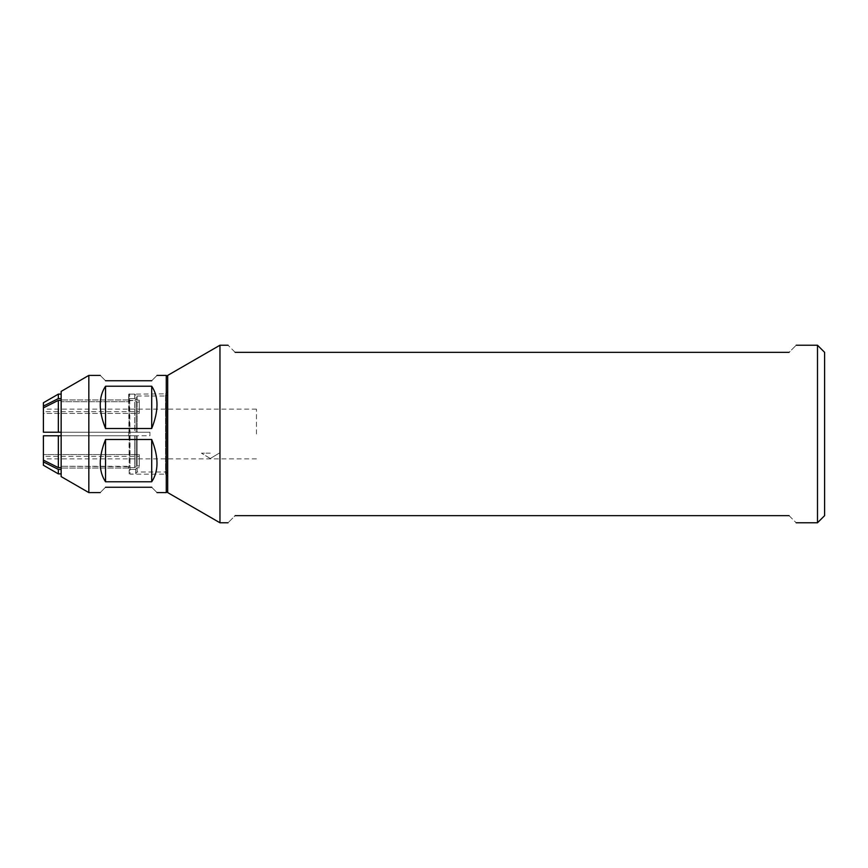 <?xml version="1.0" encoding="UTF-8"?>
<svg xmlns="http://www.w3.org/2000/svg" width="868" height="868" viewBox="0 0 868 868"><rect width="100%" height="100%" fill="white"/><g stroke="black" fill="none" stroke-linecap="round" stroke-linejoin="round"><path stroke-width="0.65" stroke-dasharray="4.34 3.25" d="M167.687 492.59L167.687 375.41M219.962 522.775L219.962 345.225M789.088 515.668C798.506 525.086 798.506 525.086 789.088 515.668L235.152 515.668C225.734 525.086 225.734 525.086 235.152 515.668M817.493 522.775L817.493 345.225M824.6 515.668L824.6 352.332M235.152 352.332C225.734 342.914 225.734 342.914 235.152 352.332L789.088 352.332C798.506 342.914 798.506 342.914 789.088 352.332M129.006 435.779L129.191 467.613L128.627 466.691L128.627 468.416L129.191 469.393L128.627 468.416L128.627 466.626L129.191 467.613L129.191 435.779L134.67 435.779L134.67 467.613L137.144 465.986L134.67 467.613L129.191 467.613L134.67 467.613L134.67 435.779L136.135 435.779L129.191 435.779M128.627 433.859L128.627 432.221L61.151 432.221L128.627 432.221L128.627 435.779L128.627 432.221L128.627 435.779L128.627 433.859L130.037 433.848L130.037 474.156L165.549 474.156L167.687 476.282L167.687 391.718L167.687 476.282M129.191 469.903L129.191 473.874L129.191 469.903A1.421 1.28 -0 0 0 130.037 470.152L129.397 408.34L129.603 393.844L130.037 433.848M128.627 432.221L134.67 432.221L134.67 400.387L137.144 402.014L134.67 400.387L134.67 432.221L136.135 432.221L128.627 432.221M128.627 410.738L128.627 400.387L128.627 401.743L61.151 401.743L128.627 401.743L128.627 398.987L128.627 399.964L61.151 399.964L128.627 399.964L128.627 401.743L128.627 398.607L134.67 398.607L136.135 399.888L139.271 400.246L139.271 413.418L43.4 413.418L43.4 407.873L43.4 432.221L43.4 413.418L139.271 413.418L139.271 400.246L139.271 413.418L139.271 400.246L136.135 399.888L134.67 398.607L134.67 394.126L134.67 398.607L129.006 398.607L128.627 394.777L128.974 432.221M128.627 435.779L61.151 435.779L128.627 435.779M61.151 432.221L61.151 400.387L61.151 432.221L58.34 432.221L58.34 400.387L43.4 407.873L43.4 411.638L43.4 406.094L58.34 398.607L58.34 394.126M128.627 466.691L61.151 466.257L128.627 466.257L128.627 468.036L61.151 468.036L128.627 468.036L128.627 466.626M61.151 468.036L61.151 473.874L61.151 468.036M61.151 399.964L61.151 394.126L61.151 399.964M61.151 391.392L61.151 476.608M61.151 435.779L61.151 467.613L61.151 435.779L58.34 435.779L58.34 467.613L43.4 460.127L43.4 435.779L43.4 460.127L43.4 435.779L58.883 435.779M61.151 400.387L61.151 401.743L61.151 400.387L58.34 400.387M61.151 467.613L61.151 466.257L61.151 467.613L58.34 467.613M128.627 400.81L134.67 400.387L128.627 400.387M166.265 492.59L166.265 396.003L137.144 396.003L137.144 400.246L137.144 396.003L136.135 395.591L136.135 399.888L136.135 395.591L134.67 394.126L128.724 394.126L128.627 398.607M129.191 432.221L129.039 400.387M128.703 394.17L165.549 393.844L165.549 474.156L165.549 393.844L167.687 391.718M88.829 375.41L88.829 492.59M105.538 487.263C98.485 494.315 98.485 494.315 105.538 487.263L151.705 487.263C158.757 494.315 158.757 494.315 151.705 487.263M105.538 481.773C98.485 471.205 98.485 457.111 105.538 439.49L151.705 439.49C158.757 457.111 158.757 471.205 151.705 481.773L105.538 481.773L105.538 439.49M167.687 394.582L167.687 434L167.687 394.582L166.265 396.003L166.265 471.997L166.265 375.41M105.538 380.737C98.485 373.685 98.485 373.685 105.538 380.737L151.705 380.737C158.757 373.685 158.757 373.685 151.705 380.737M105.538 428.51C98.485 410.889 98.485 396.795 105.538 386.227L151.705 386.227C158.757 396.795 158.757 410.889 151.705 428.51L105.538 428.51L105.538 386.227M151.705 386.227L151.705 428.51M151.705 439.49L151.705 481.773M256.451 434L256.451 409.143L256.451 434M43.4 407.873L43.4 432.221L149.925 432.221L149.925 435.779L149.925 432.221L149.925 434L149.925 432.221L58.34 432.221M58.34 435.779L149.925 435.779L149.925 434L149.925 435.779L43.4 435.779M139.271 454.582L139.271 467.754L139.271 456.362L139.271 467.754L139.271 465.986L137.144 465.986L139.271 465.986L139.271 454.582L139.271 456.362L139.271 454.582L43.4 454.582L139.271 454.582M58.34 473.874L58.34 469.393L55.259 467.841M43.4 465.248L43.4 460.127M43.4 456.362L43.4 458.857L43.4 456.362L139.271 456.362L43.4 456.362M135.799 469.393L135.799 473.874L135.723 468.991L137.144 467.754L135.799 469.393L129.191 469.393L135.799 469.393M136.135 466.344L136.135 435.779L136.135 466.344M137.144 467.754L139.271 467.754L137.144 467.754L137.144 471.997L137.144 467.754M137.144 432.221L149.925 432.221L137.144 432.221L137.144 402.014L139.271 402.014L137.144 402.014L137.144 432.221M43.4 432.221L58.926 432.221M43.4 406.094L43.4 402.752M43.4 411.638L43.4 409.143L43.4 411.638L139.271 411.638L43.4 411.638M58.34 469.393L61.151 469.393M167.687 434L167.687 473.418L167.687 434M61.151 398.607L58.34 398.607M210.295 453.172L201.419 453.172L210.295 453.172M167.687 473.418L166.265 471.997L137.144 471.997L135.723 473.418L135.723 468.991L135.799 473.874L130.037 474.156L130.037 470.152M129.397 408.34A1.421 0.911 178.1 0 0 128.627 408.502M129.397 395.103A1.421 1.378 -174 0 0 128.627 395.331M137.144 465.986L137.144 435.779L137.144 465.986M136.135 401.656L136.135 432.221L136.135 401.656M256.451 409.143L43.4 409.143M256.451 458.857L43.4 458.857M210.295 458.51L201.419 453.172L210.295 458.51L219.17 453.172L210.295 458.51"/><path stroke-width="1.3" d="M219.962 522.775L219.962 345.225L167.687 375.41L167.687 492.59L219.962 522.775L228.045 522.775M789.088 515.668C798.506 525.086 798.506 525.086 789.088 515.668L235.152 515.668C225.734 525.086 225.734 525.086 235.152 515.668M817.493 522.775L824.6 515.668L824.6 352.332L817.493 345.225L817.493 522.775L796.195 522.775M235.152 352.332C225.734 342.914 225.734 342.914 235.152 352.332L789.088 352.332C798.506 342.914 798.506 342.914 789.088 352.332M88.829 375.41L88.829 492.59L61.151 476.608L61.151 391.392L88.829 375.41L100.211 375.41M157.032 375.41L166.265 375.41L166.265 492.59L167.687 491.169M105.538 487.263C98.485 494.315 98.485 494.315 105.538 487.263L151.705 487.263C158.757 494.315 158.757 494.315 151.705 487.263M105.538 439.49C98.485 457.111 98.485 471.205 105.538 481.773L151.705 481.773C158.757 471.205 158.757 457.111 151.705 439.49L105.538 439.49L105.538 481.773M105.538 380.737C98.485 373.685 98.485 373.685 105.538 380.737L151.705 380.737C158.757 373.685 158.757 373.685 151.705 380.737M105.538 386.227C98.485 396.795 98.485 410.889 105.538 428.51L151.705 428.51C158.757 410.889 158.757 396.795 151.705 386.227L105.538 386.227L105.538 428.51M151.705 428.51L151.705 386.227M151.705 481.773L151.705 439.49M55.259 467.841L43.4 461.906L58.34 469.393L58.34 473.874L61.151 473.874M43.4 435.779L58.34 435.779L43.4 435.779L43.4 465.248L58.34 473.874M61.151 435.779L58.34 435.779L58.34 467.613L43.4 460.127M61.151 432.221L43.4 432.221L43.4 407.873L58.34 400.387L58.34 432.221L43.4 432.221M43.4 406.094L43.4 402.752L58.34 394.126L58.34 398.607L43.4 406.094L43.4 407.873M58.34 467.613L61.151 467.613M61.151 469.393L58.34 469.393M61.151 400.387L58.34 400.387M58.34 398.607L61.151 398.607M219.962 345.225L228.045 345.225M796.195 345.225L817.493 345.225M88.829 492.59L100.211 492.59M157.032 492.59L166.265 492.59M167.687 376.831L166.265 375.41M58.34 394.126L61.151 394.126"/></g></svg>
